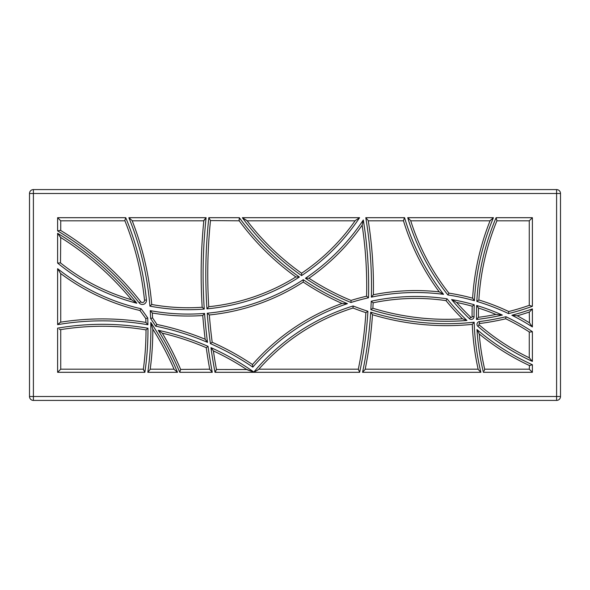 <?xml version="1.0" encoding="UTF-8"?>
<svg xmlns="http://www.w3.org/2000/svg" width="590" height="590" viewBox="0 0 590 590"><rect width="100%" height="100%" fill="white"/><g stroke="black" fill="none" stroke-linecap="round" stroke-linejoin="round"><path stroke-width="0.89" d="M560.5 306.712L560.5 396.517A3.901 3.901 0 0 1 556.599 400.418L33.401 400.418A3.901 3.901 0 0 1 29.5 396.517L29.5 193.483A3.901 3.901 0 0 1 33.401 189.582L556.599 189.582A3.901 3.901 0 0 1 560.5 193.483L560.5 283.288M33.401 189.582L33.401 193.483L29.5 193.483A3.901 3.901 0 0 1 33.401 189.582A3.901 3.901 0 0 0 29.5 193.483A3.901 3.901 0 0 1 33.401 189.582L556.599 189.582A3.901 3.901 0 0 1 560.5 193.483L560.5 396.517A3.901 3.901 0 0 1 556.599 400.418L556.599 396.517L33.401 396.517L33.401 193.483L556.599 193.483L556.599 396.517L560.5 396.517A3.901 3.901 0 0 1 556.599 400.418A3.901 3.901 0 0 0 560.5 396.517M143.326 369.414A292.161 292.161 0 0 0 146.01 329.906A292.161 292.161 0 0 1 143.326 369.414A292.161 292.161 0 0 0 146.01 329.906L147.965 328.261L146.01 329.906A292.161 292.161 0 0 1 143.326 369.414L144.882 372.305L143.355 369.185L60.733 369.185L60.733 329.618M529.496 365.557L532.387 364.731L529.496 365.557A235.336 235.336 0 0 1 479.242 333.992A245.661 245.661 0 0 0 484.722 369.414A245.661 245.661 0 0 1 479.242 333.992L476.971 329.545L479.242 333.992A235.336 235.336 0 0 0 529.496 365.557L529.267 369.185L484.67 369.185L484.117 371.029M476.831 301.409A247.616 247.616 0 0 1 496.101 217.695L496.913 220.815L529.267 220.815L529.267 305.355L532.387 306.321A253.287 253.287 0 0 1 508.521 313.6A215.092 215.092 0 0 0 476.831 301.409L478.866 299.978A245.661 245.661 0 0 1 497.009 220.586A245.661 245.661 0 0 0 478.866 299.978A217.046 217.046 0 0 1 508.728 311.535L508.521 313.6M60.733 230.491L60.733 220.815L124.903 220.815M407.734 217.695L493.439 217.695A250.072 250.072 0 0 0 474.412 300.701L472.605 298.179A217.046 217.046 0 0 0 448.901 293.134A228.404 228.404 0 0 1 410.655 220.586L407.734 217.695A230.358 230.358 0 0 0 447.847 294.948L448.901 293.134A228.404 228.404 0 0 1 410.728 220.815L490.054 220.815L493.439 217.695L490.143 220.586A252.026 252.026 0 0 0 472.605 298.179A217.046 217.046 0 0 0 448.901 293.134L448.415 293.968M174.065 369.185L150.214 369.185A298.96 298.96 0 0 0 152.81 329.154L150.767 322.428A297.006 297.006 0 0 1 147.81 372.305L150.177 369.414A298.96 298.96 0 0 0 150.207 369.2A298.96 298.96 0 0 1 150.177 369.414A298.96 298.96 0 0 0 152.81 329.154A294.218 294.218 0 0 1 174.065 369.185A294.218 294.218 0 0 0 152.81 329.154A294.218 294.218 0 0 1 174.161 369.414L174.065 369.185M210.482 220.586A526.295 526.295 0 0 0 208.764 306.704A526.295 526.295 0 0 1 210.482 220.586A526.295 526.295 0 0 0 208.764 306.704A526.295 526.295 0 0 1 210.482 220.586L239.208 220.815L239.348 217.695L239.039 220.586A257.668 257.668 0 0 0 295.878 276.931L299.381 277.027L295.878 276.931A203.875 203.875 0 0 1 208.764 306.704L206.95 308.843A205.822 205.822 0 0 0 299.381 277.027A255.713 255.713 0 0 1 239.348 217.695L208.823 217.695L210.482 220.586L208.823 217.695A528.242 528.242 0 0 0 206.95 308.843M209.708 369.185L180.658 369.414A300.192 300.192 0 0 0 162.294 333.188L158.245 330.275L162.294 333.188A261.938 261.938 0 0 1 206.257 347.694L208.041 346.345L206.257 347.694A532.895 532.895 0 0 0 209.745 369.414L212.267 372.305L209.708 369.185M246.709 369.524L216.464 369.473M204.125 220.033L203.845 220.586A532.895 532.895 0 0 0 202.186 307.265L204.258 309.072A205.822 205.822 0 0 1 149.912 306.136A297.006 297.006 0 0 0 128.863 217.695L132.123 220.586A298.96 298.96 0 0 1 151.733 304.492L149.912 306.136L151.733 304.492A298.96 298.96 0 0 0 132.219 220.815L203.823 220.815L206.109 217.695L204.251 219.856M258.848 369.185A209.199 209.199 0 0 1 353.019 308.032L353.093 305.967A211.154 211.154 0 0 0 253.833 372.025L253.833 372.025A263.892 263.892 0 0 0 210.947 347.628A528.242 528.242 0 0 0 215.011 372.305L359.671 372.305L358.322 369.185L258.848 369.185A209.199 209.199 0 0 1 353.019 308.032A257.668 257.668 0 0 0 365.881 312.663L367.924 311.277L365.881 312.663A412.314 412.314 0 0 1 358.278 369.414L358.278 369.414A412.314 412.314 0 0 0 365.881 312.663A412.314 412.314 0 0 1 358.278 369.414A412.314 412.314 0 0 0 365.881 312.663A257.668 257.668 0 0 1 353.019 308.032A209.199 209.199 0 0 0 258.649 369.414L258.568 369.488M443.54 294.344A215.092 215.092 0 0 0 371.353 297.154A417.093 417.093 0 0 0 365.793 217.695L404.578 217.695A233.382 233.382 0 0 0 443.54 294.344L439.218 291.858A217.046 217.046 0 0 0 373.367 294.749L371.353 297.154L373.367 294.749A419.048 419.048 0 0 0 368.278 220.815L403.472 220.815L404.231 218.344M478.143 369.185L365.195 369.185A419.048 419.048 0 0 0 372.489 314.743A257.668 257.668 0 0 0 472.295 324.375L474.168 322.214A250.072 250.072 0 0 0 480.872 372.305L478.195 369.414A252.026 252.026 0 0 1 472.295 324.375A252.026 252.026 0 0 0 478.195 369.414M60.505 262.904A203.875 203.875 0 0 0 131.511 299.75A203.875 203.875 0 0 1 60.505 262.904A203.875 203.875 0 0 0 131.511 299.75A203.875 203.875 0 0 1 60.505 262.904L60.733 237.512L57.614 233.301L60.505 237.372A294.218 294.218 0 0 1 131.511 299.75A294.218 294.218 0 0 0 60.733 237.512A294.218 294.218 0 0 1 131.511 299.75L136.814 303.223A296.173 296.173 0 0 0 57.614 233.301L57.614 263.066L60.505 262.904L57.614 263.066A205.822 205.822 0 0 0 136.814 303.223M529.267 331.941L529.267 357.783L532.387 361.412A230.358 230.358 0 0 1 477.93 326.373A2.736 2.736 0 0 1 479.36 321.594L479.611 323.534A257.668 257.668 0 0 0 505.719 318.792L505.8 318.017M301.571 275.596A205.822 205.822 0 0 0 359.583 217.695L242.35 217.695A253.287 253.287 0 0 0 301.571 275.596L301.601 273.236A251.34 251.34 0 0 1 247.129 220.815A251.34 251.34 0 0 0 301.601 273.236A251.34 251.34 0 0 1 246.952 220.586L242.35 217.695L247.129 220.815L355.092 220.815A203.875 203.875 0 0 1 301.601 273.236A203.875 203.875 0 0 0 355.254 220.586L359.583 217.695L355.254 220.586A203.875 203.875 0 0 1 301.601 273.236A203.875 203.875 0 0 0 355.092 220.815M529.267 312.051L529.496 322.811A217.046 217.046 0 0 0 517.231 315.798A257.668 257.668 0 0 0 529.267 312.051L529.267 312.051A257.668 257.668 0 0 1 517.231 315.798L511.877 315.244A255.713 255.713 0 0 0 532.387 308.902L529.496 311.97A257.668 257.668 0 0 1 517.231 315.798A257.668 257.668 0 0 0 529.496 311.97M60.733 322.162L60.733 273.561M479.611 323.534A0.782 0.782 0 0 0 479.205 324.898A228.404 228.404 0 0 0 529.496 357.894A228.404 228.404 0 0 1 479.205 324.898A228.404 228.404 0 0 0 529.267 357.783A228.404 228.404 0 0 1 479.205 324.898A0.782 0.782 0 0 1 479.611 323.534A257.668 257.668 0 0 0 505.719 318.792A209.199 209.199 0 0 1 529.496 332.089L531.494 331.905M253.663 372.098L252.638 371.737M252.557 371.707L251.429 371.309M251.325 371.272L250.942 371.14M250.839 371.103L250.212 370.874M249.835 370.741L249.039 370.454M248.774 370.358L247.999 370.063M247.793 369.982L246.782 369.561M353.019 308.032A209.199 209.199 0 0 0 258.649 369.414L254.519 371.811M255.256 371.42L256.399 370.8M256.547 370.719L258.45 369.583M215.675 371.228L216.029 370.594M150.767 322.428A296.173 296.173 0 0 1 177.516 372.305L174.161 369.414L177.516 372.305L147.81 372.305M60.505 329.655A261.938 261.938 0 0 1 146.01 329.906A261.938 261.938 0 0 0 60.505 329.655A261.938 261.938 0 0 1 146.01 329.906A261.938 261.938 0 0 0 60.505 329.655L59.273 329.176M59.465 329.286L60.342 329.648M57.614 324.648L60.505 322.199A269.306 269.306 0 0 1 145.922 322.428L147.92 324.743A267.351 267.351 0 0 0 57.614 324.648L57.614 268.686L60.505 273.384L57.614 268.686A210.202 210.202 0 0 0 141.084 308.762L139.948 310.502A294.218 294.218 0 0 1 145.796 318.607L147.721 317.958A296.173 296.173 0 0 0 141.084 308.762M139.196 302.906L140.737 301.704A300.192 300.192 0 0 0 60.505 230.351L57.614 230.882A298.238 298.238 0 0 1 139.196 302.906A4.064 4.064 0 0 0 146.445 299.986A294.115 294.115 0 0 0 125.736 217.695L124.815 220.586L125.736 217.695L57.614 217.695L60.733 220.815M532.387 308.902L532.387 326.949L529.496 322.811L532.387 326.949A215.092 215.092 0 0 0 511.877 315.244M480.872 372.305L362.555 372.305L365.151 369.414L362.555 372.305A417.093 417.093 0 0 0 370.697 312.154L372.489 314.743A257.668 257.668 0 0 0 472.295 324.375M145.922 322.428A292.161 292.161 0 0 0 145.796 318.607A292.161 292.161 0 0 1 145.922 322.428A269.306 269.306 0 0 0 60.505 322.199L58.425 323.866M253.847 372.172L246.163 369.185A261.938 261.938 0 0 0 213.388 350.903A526.295 526.295 0 0 0 216.456 369.414L215.011 372.305M466.941 320.459L462.472 318.821L466.941 320.459A233.382 233.382 0 0 1 447.065 298.82L446.025 300.642L447.065 298.82A211.154 211.154 0 0 0 371.235 301.21L373.123 302.803L371.235 301.21A417.093 417.093 0 0 1 370.844 309.661L372.88 308.245A419.048 419.048 0 0 0 373.123 302.803A209.199 209.199 0 0 1 446.025 300.642A235.336 235.336 0 0 0 462.472 318.821A251.34 251.34 0 0 1 372.88 308.245L370.844 309.661A253.287 253.287 0 0 0 466.941 320.459M474.05 316.653A250.072 250.072 0 0 1 474.22 304.75L472.214 306.21A252.026 252.026 0 0 0 472.103 316.675A0.782 0.782 0 0 1 470.783 317.243L469.434 318.659A2.736 2.736 0 0 0 474.05 316.653L472.103 316.675A252.026 252.026 0 0 1 472.214 306.21A209.199 209.199 0 0 0 456.645 302.478A228.404 228.404 0 0 0 470.783 317.243A228.404 228.404 0 0 1 456.645 302.478L451.579 299.55A230.358 230.358 0 0 0 469.434 318.659M210.394 343.594A528.242 528.242 0 0 1 207.252 313.209L209.347 314.964A212.149 212.149 0 0 0 303.253 282.057L303.267 279.712A255.713 255.713 0 0 0 347.414 303.658L342.038 303.459A217.046 217.046 0 0 0 252.483 364.539A269.306 269.306 0 0 0 212.186 342.259L210.394 343.594A267.351 267.351 0 0 1 252.822 367.12L252.483 364.539A269.306 269.306 0 0 0 212.186 342.259A526.295 526.295 0 0 1 209.347 314.964A212.149 212.149 0 0 0 303.253 282.057A257.668 257.668 0 0 0 342.038 303.459A217.046 217.046 0 0 0 252.483 364.539A269.306 269.306 0 0 0 212.186 342.259A526.295 526.295 0 0 1 209.347 314.964A212.149 212.149 0 0 0 303.253 282.057A257.668 257.668 0 0 0 342.038 303.459M351.057 300.428L350.969 302.5L351.057 300.428A217.046 217.046 0 0 1 366.596 296.202A412.314 412.314 0 0 0 362.142 225.188L363.307 219.996A210.202 210.202 0 0 1 305.458 278.259L308.954 278.237A212.149 212.149 0 0 0 362.142 225.188A412.314 412.314 0 0 1 366.596 296.202A217.046 217.046 0 0 0 351.057 300.428A251.34 251.34 0 0 1 308.954 278.237A251.34 251.34 0 0 0 351.057 300.428M246.163 369.185A261.938 261.938 0 0 0 213.388 350.903A261.938 261.938 0 0 1 246.509 369.414A261.938 261.938 0 0 0 213.388 350.903L210.947 347.628L213.388 350.903A526.295 526.295 0 0 0 216.456 369.414A526.295 526.295 0 0 1 213.388 350.903A526.295 526.295 0 0 0 216.456 369.414M202.768 315.525A532.895 532.895 0 0 0 205.15 339.235A269.306 269.306 0 0 0 156.896 324.456A300.192 300.192 0 0 0 152.574 317.914A298.96 298.96 0 0 0 152.331 313.002A212.149 212.149 0 0 0 202.768 315.525L204.568 313.438A530.941 530.941 0 0 0 207.51 342.348A267.351 267.351 0 0 0 155.694 326.204A298.238 298.238 0 0 0 150.642 318.548A297.006 297.006 0 0 0 150.236 310.642L152.331 313.002A212.149 212.149 0 0 0 202.768 315.525A532.895 532.895 0 0 0 205.15 339.235L207.51 342.348M60.505 230.351A300.192 300.192 0 0 1 140.737 301.704A300.192 300.192 0 0 0 60.505 230.351A300.192 300.192 0 0 1 140.737 301.704A2.117 2.117 0 0 0 144.506 300.185A292.161 292.161 0 0 0 124.815 220.586A292.161 292.161 0 0 1 144.506 300.185A292.161 292.161 0 0 0 124.815 220.586A292.161 292.161 0 0 1 144.506 300.185L146.445 299.986M33.401 400.418A3.901 3.901 0 0 1 29.5 396.517L33.401 396.517L33.401 400.418A3.901 3.901 0 0 1 29.5 396.517A3.901 3.901 0 0 0 33.401 400.418M439.218 291.858A235.336 235.336 0 0 1 403.405 220.586A235.336 235.336 0 0 0 439.218 291.858A217.046 217.046 0 0 0 373.367 294.749A419.048 419.048 0 0 0 368.241 220.586L365.793 217.695M478.468 317.295A251.34 251.34 0 0 0 495.954 314.441A209.199 209.199 0 0 0 478.527 308.091A245.661 245.661 0 0 0 478.468 317.295L476.55 319.5A253.287 253.287 0 0 0 502.341 315.075A211.154 211.154 0 0 0 476.654 305.465L478.527 308.091A245.661 245.661 0 0 0 478.468 317.295A251.34 251.34 0 0 0 495.954 314.441L502.341 315.075M508.728 311.535A217.046 217.046 0 0 0 478.866 299.978A245.661 245.661 0 0 1 497.009 220.586A245.661 245.661 0 0 0 478.866 299.978A217.046 217.046 0 0 1 508.728 311.535A251.34 251.34 0 0 0 529.496 305.273A251.34 251.34 0 0 1 508.728 311.535A217.046 217.046 0 0 0 478.866 299.978M529.496 322.811A217.046 217.046 0 0 0 517.231 315.798A217.046 217.046 0 0 1 529.496 322.811A217.046 217.046 0 0 0 517.231 315.798M505.932 316.734L505.719 318.792A209.199 209.199 0 0 1 529.496 332.089A209.199 209.199 0 0 0 505.719 318.792A209.199 209.199 0 0 1 529.496 332.089L532.387 331.654A211.154 211.154 0 0 0 505.932 316.734A255.713 255.713 0 0 1 479.36 321.594M372.88 308.245A419.048 419.048 0 0 0 373.123 302.803A419.048 419.048 0 0 1 372.88 308.245A251.34 251.34 0 0 0 462.472 318.821A235.336 235.336 0 0 1 446.025 300.642A209.199 209.199 0 0 0 373.123 302.803A419.048 419.048 0 0 1 372.88 308.245M365.151 369.414A419.048 419.048 0 0 0 372.489 314.743A419.048 419.048 0 0 1 365.151 369.414M363.307 219.996A414.269 414.269 0 0 1 368.514 297.773L366.596 296.202M205.15 339.235A269.306 269.306 0 0 0 156.896 324.456L155.694 326.204M156.896 324.456A300.192 300.192 0 0 0 152.574 317.914A300.192 300.192 0 0 1 156.896 324.456A300.192 300.192 0 0 0 152.574 317.914L150.642 318.548M152.574 317.914A298.96 298.96 0 0 0 152.331 313.002A298.96 298.96 0 0 1 152.574 317.914A298.96 298.96 0 0 0 152.331 313.002M179.758 372.305A298.238 298.238 0 0 0 158.245 330.275A263.892 263.892 0 0 1 208.041 346.345A530.941 530.941 0 0 0 212.267 372.305L179.758 372.305L180.658 369.414A300.192 300.192 0 0 0 162.294 333.188A261.938 261.938 0 0 1 206.257 347.694A532.895 532.895 0 0 0 209.745 369.414M60.505 273.384A212.149 212.149 0 0 0 139.948 310.502A212.149 212.149 0 0 1 60.505 273.384M128.863 217.695L206.109 217.695A530.941 530.941 0 0 0 204.258 309.072L202.186 307.265A203.875 203.875 0 0 1 151.733 304.492A203.875 203.875 0 0 0 202.186 307.265A532.895 532.895 0 0 1 203.845 220.586M57.614 372.305L57.614 328.158A263.892 263.892 0 0 1 147.965 328.261A294.115 294.115 0 0 1 144.882 372.305L57.614 372.305L60.733 369.185M529.267 220.815L532.387 217.695L532.387 306.321M529.267 369.185L532.387 372.305L483.402 372.305A247.616 247.616 0 0 1 476.971 329.545A233.382 233.382 0 0 0 532.387 364.731L532.387 372.305M556.599 189.582A3.901 3.901 0 0 1 560.5 193.483L556.599 193.483L556.599 189.582A3.901 3.901 0 0 1 560.5 193.483M365.195 369.185A419.048 419.048 0 0 0 372.489 314.743M479.242 333.992A245.661 245.661 0 0 0 484.722 369.414A245.661 245.661 0 0 1 479.242 333.992M410.728 220.815A228.404 228.404 0 0 0 448.901 293.134A228.404 228.404 0 0 1 410.655 220.586M490.143 220.586A252.026 252.026 0 0 0 472.605 298.179A217.046 217.046 0 0 0 448.901 293.134A217.046 217.046 0 0 1 472.605 298.179M368.278 220.815A419.048 419.048 0 0 1 373.367 294.749A419.048 419.048 0 0 0 368.241 220.586M246.952 220.586A251.34 251.34 0 0 0 301.601 273.236M239.039 220.586A257.668 257.668 0 0 0 295.878 276.931A203.875 203.875 0 0 1 208.764 306.704M140.737 301.704A2.117 2.117 0 0 0 144.506 300.185M131.511 299.75A294.218 294.218 0 0 0 60.505 237.372M145.796 318.607A294.218 294.218 0 0 0 139.948 310.502M132.219 220.815A298.96 298.96 0 0 1 151.733 304.492A298.96 298.96 0 0 0 132.123 220.586M180.658 369.414A300.192 300.192 0 0 0 162.294 333.188A300.192 300.192 0 0 1 180.658 369.414M174.161 369.414A294.218 294.218 0 0 0 152.81 329.154A298.96 298.96 0 0 1 150.177 369.414M150.214 369.185A298.96 298.96 0 0 0 152.81 329.154M479.205 324.898L477.93 326.373M495.954 314.441A209.199 209.199 0 0 0 478.527 308.091M308.954 278.237A212.149 212.149 0 0 0 362.142 225.188M209.347 314.964A212.149 212.149 0 0 0 303.253 282.057M252.483 364.539A269.306 269.306 0 0 0 212.186 342.259M472.214 306.21A209.199 209.199 0 0 0 456.645 302.478M474.412 300.701A215.092 215.092 0 0 0 447.847 294.948M474.22 304.75A211.154 211.154 0 0 0 451.579 299.55M370.697 312.154A255.713 255.713 0 0 0 474.168 322.214M476.654 305.465A247.616 247.616 0 0 0 476.55 319.5M496.101 217.695L532.387 217.695M57.614 230.882L57.614 217.695M147.92 324.743A294.115 294.115 0 0 0 147.721 317.958M207.252 313.209A210.202 210.202 0 0 0 303.267 279.712M347.414 303.658A215.092 215.092 0 0 0 252.822 367.12M150.236 310.642A210.202 210.202 0 0 0 204.568 313.438M305.458 278.259A253.287 253.287 0 0 0 350.969 302.5A215.092 215.092 0 0 1 368.514 297.773M353.093 305.967A255.713 255.713 0 0 0 367.924 311.277A414.269 414.269 0 0 1 359.671 372.305M532.387 331.654L532.387 361.412"/></g></svg>
